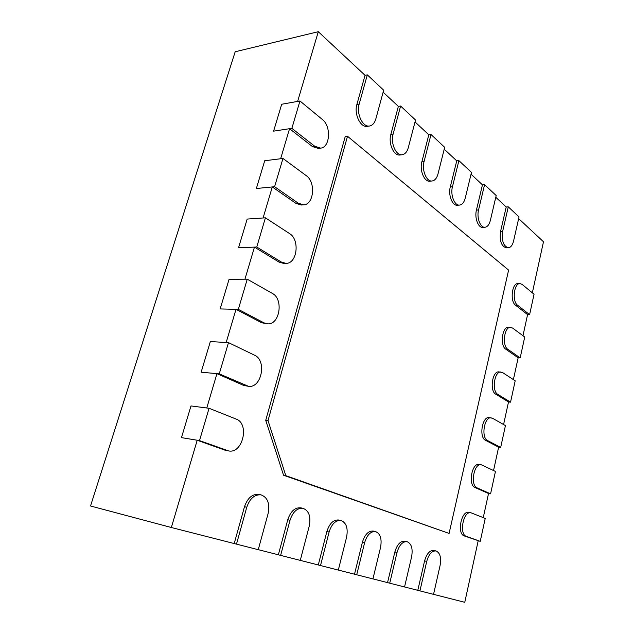 <?xml version="1.0" encoding="UTF-8"?>
<svg xmlns="http://www.w3.org/2000/svg" width="634" height="634" viewBox="0 0 634 634"><rect width="100%" height="100%" fill="white"/><g stroke="black" fill="none" stroke-linecap="round" stroke-linejoin="round"><path stroke-width="0.95" d="M236.482 544.13L246.769 507.248C249.851 498.459 254.606 494.33 261.042 494.869C267.691 497.421 270.036 503.681 268.087 513.659L258.252 549.686L171.346 527.504L197.214 440.234L224.832 450.124L228.628 450.917C242.735 454.055 249.812 423.663 236.173 419.09L209.069 408.28L199.512 440.606L228.628 450.917M209.069 408.28L190.993 405.942L206.771 407.987L216.947 373.648L243.519 385.369L248.48 386.32C261.644 388.388 267.041 360.374 254.567 355.206L228.486 342.629L219.253 373.862L248.48 386.32M228.486 342.629L210.345 341.567L226.179 342.495L236.014 309.313L261.588 322.738L267.588 323.831C279.776 325.012 283.794 299.074 272.358 293.415L247.252 279.182L238.329 309.368L263.887 322.825L267.588 323.831M247.252 279.182L229.064 279.309L244.946 279.198L254.456 247.109L279.079 262.119L283.66 263.419L285.958 263.364C297.195 263.815 300.096 239.676 289.579 233.597L265.4 217.827L256.77 247.022L281.377 262.064L285.958 263.364M265.4 217.827L247.173 219.071L263.086 217.985L272.287 186.943L296.015 203.427L301.332 205.004L303.631 204.822C313.941 204.695 315.97 182.093 306.262 175.666L282.962 158.46L274.601 186.713L298.321 203.245L303.631 204.822M282.962 158.46L264.711 160.743L280.64 158.746L289.548 128.702L312.419 146.565L318.331 148.419L320.63 148.118C330.084 147.54 331.416 126.261 322.421 119.533L299.961 100.988L291.87 128.345L314.726 146.256L320.63 148.118M299.961 100.988L281.694 104.253L297.639 101.408L318.3 31.7L365.041 75.303L356.887 104.467C353.875 114.072 360.54 127.846 367.276 126.332L369.543 126.007C372.515 125.429 374.615 123.059 375.843 118.883L383.673 90.186L367.316 74.867L359.169 104.087C356.157 113.708 362.814 127.521 369.543 126.007M383.134 92.184L398.358 106.385L390.845 134.471C388.135 143.514 393.857 156.17 399.935 154.989L402.17 154.736C405.055 154.236 407.091 151.883 408.296 147.659L415.532 120.016L400.601 106.037L393.088 134.17C390.386 143.229 396.091 155.916 402.17 154.736M415.024 121.942L428.806 134.796L421.848 161.876C419.407 170.411 424.344 182.109 429.868 181.189L432.055 180.991C434.837 180.563 436.81 178.233 437.983 173.993L444.688 147.318L431.009 134.511L424.051 161.638C421.61 170.189 426.547 181.918 432.055 180.991M444.22 149.172L456.742 160.854L450.275 186.998C448.056 195.082 452.359 205.955 457.383 205.226L459.531 205.083C462.202 204.719 464.104 202.412 465.237 198.165L471.482 172.408L458.897 160.624L452.438 186.816C450.219 194.915 454.523 205.812 459.531 205.083M471.046 174.199L482.45 184.843L476.427 210.108C474.398 217.795 478.187 227.947 482.767 227.376L484.875 227.273C487.435 226.948 489.258 224.674 490.351 220.442L496.184 195.541L484.574 184.668L478.551 209.973C476.522 217.676 480.303 227.844 484.875 227.273M495.78 197.269L506.209 207.001L500.567 231.442C499.434 240.801 501.328 246.261 506.249 247.831L508.317 247.767C510.758 247.49 512.51 245.239 513.572 241.039L519.032 216.931L508.286 206.866L502.651 231.355C501.518 240.722 503.404 246.198 508.317 247.767M518.652 218.611L543.481 241.776L532.338 292.829M529.604 314.654L527.583 314.607L515.537 305.2C509.839 301.404 511.915 282.994 517.962 283.596L520.007 283.596L522.186 284.452L534.05 294.247L529.604 314.654L517.582 305.231C511.892 301.427 513.968 282.994 520.007 283.596M527.583 314.607L522.971 335.719M520.181 357.901L518.152 357.79L505.774 349.183C499.743 345.657 502.207 326.391 508.563 327.231L512.534 328.016L524.73 337.019L520.181 357.901L507.818 349.286C501.803 345.76 504.276 326.455 510.616 327.303M518.152 357.79L513.389 379.608M510.544 402.162L508.508 401.972L495.772 394.205C489.385 390.988 492.301 370.771 498.958 371.889L502.659 372.602L515.196 380.788L510.544 402.162L497.833 394.388C491.453 391.162 494.369 370.914 501.019 372.031M508.508 401.972L503.586 424.526M500.678 447.461L498.633 447.192L485.533 440.313C478.765 437.436 482.181 416.189 489.147 417.608L492.539 418.266L505.441 425.58L500.678 447.461L487.601 440.575C480.841 437.698 484.257 416.411 491.215 417.83M498.633 447.192L493.545 470.515M490.581 493.838L477.117 487.887C469.952 485.39 473.931 462.971 481.19 464.722L495.455 471.434L490.581 493.838L488.529 493.49L475.04 487.538C467.868 485.05 471.847 462.669 479.114 464.421L478.084 464.429M488.529 493.49L483.259 517.606M480.231 541.341L466.378 536.364C458.77 534.303 463.383 510.639 470.927 512.763L485.232 518.398L480.231 541.341L464.294 535.928C456.678 533.868 461.298 510.251 468.851 512.367L468.193 512.312M478.171 540.905L464.77 602.3L433.553 594.343M419.93 590.888L417.798 590.325L424.59 560.892C426.658 553.704 429.749 550.225 433.862 550.471L435.978 550.954C440.051 552.745 441.423 557.571 440.099 565.425L433.545 594.359L419.93 590.888L426.722 561.399C428.782 554.187 431.873 550.708 435.978 550.954M417.798 590.325L389.72 583.193L397.035 552.46C399.254 544.986 402.598 541.388 407.06 541.674C411.498 543.592 413.011 548.648 411.601 556.842L404.547 586.965M389.72 583.193L387.548 582.614L394.863 551.952C397.09 544.487 400.434 540.905 404.896 541.19L407.06 541.674M387.548 582.614L372.935 578.89M356.712 574.776L354.509 574.198L362.426 542.197C364.819 534.446 368.457 530.737 373.323 531.078L375.51 531.561C380.392 533.614 382.064 538.924 380.543 547.499L372.927 578.913L356.712 574.776L364.621 542.712C367.023 534.938 370.652 531.221 375.51 531.561M354.509 574.198L320.511 565.552L329.109 532.021C331.709 523.938 335.663 520.094 340.981 520.49C346.354 522.685 348.224 528.28 346.568 537.275L338.318 570.085M320.511 565.552L318.284 564.957L326.875 531.506C329.474 523.438 333.436 519.603 338.754 520.007L340.981 520.49M318.284 564.957L280.632 555.384L290.015 520.26C292.837 511.836 297.164 507.85 303.004 508.317C308.964 510.679 311.048 516.591 309.257 526.054L300.27 560.393M280.632 555.384L278.374 554.79L287.757 519.745C290.578 511.337 294.913 507.366 300.746 507.834L303.004 508.317M278.374 554.79L258.26 549.662M234.208 543.528L244.486 506.732C247.569 497.967 252.332 493.854 258.767 494.393L261.042 494.869M268.016 420.611L285.815 475.659L449.086 533.424L283.549 475.231L265.733 420.31L345.221 136.587L347.503 136.27L268.016 420.611L265.733 420.31M291.87 128.345L273.603 131.151L281.694 104.253L273.603 131.151L289.548 128.702M274.601 186.713L256.358 188.504L264.711 160.743L256.358 188.504L272.287 186.943M256.77 247.022L238.55 247.736L247.173 219.071L238.55 247.736L254.456 247.109M238.329 309.368L220.156 308.932L229.064 279.309L220.156 308.932L236.014 309.313M219.253 373.862L201.137 372.198L210.345 341.567L201.137 372.198L216.947 373.648M199.512 440.606L181.467 437.626L190.993 405.942L181.467 437.626L197.214 440.234M171.346 527.504L90.519 505.987L235.182 51.766L318.3 31.7M285.815 475.659L283.549 475.231M449.086 533.424L508.603 270.116L347.503 136.27M367.316 74.867L365.041 75.303M400.601 106.037L398.358 106.385M431.009 134.511L428.806 134.796M458.897 160.624L456.742 160.854M484.574 184.668L482.45 184.843M508.286 206.866L506.209 207.001M517.582 305.231L515.537 305.2M507.818 349.286L505.774 349.183M497.833 394.388L495.772 394.205M487.601 440.575L485.533 440.313M477.117 487.887L475.04 487.538M314.726 146.256L312.419 146.565M298.321 203.245L296.015 203.427M281.377 262.064L279.079 262.119M263.887 322.825L261.588 322.738M245.81 385.607L243.519 385.369M466.378 536.364L464.294 535.928M227.123 450.52L224.832 450.124M246.769 507.248L244.486 506.732M290.015 520.26L287.757 519.745M329.109 532.021L326.875 531.506M364.621 542.712L362.426 542.197M397.035 552.46L394.863 551.952M426.722 561.399L424.59 560.892M359.169 104.087L356.887 104.467M393.088 134.17L390.845 134.471M424.051 161.638L421.848 161.876M452.438 186.816L450.275 186.998M478.551 209.973L476.427 210.108M502.651 231.355L500.567 231.442M481.19 464.722L479.114 464.421M470.927 512.763L468.851 512.367"/></g></svg>
